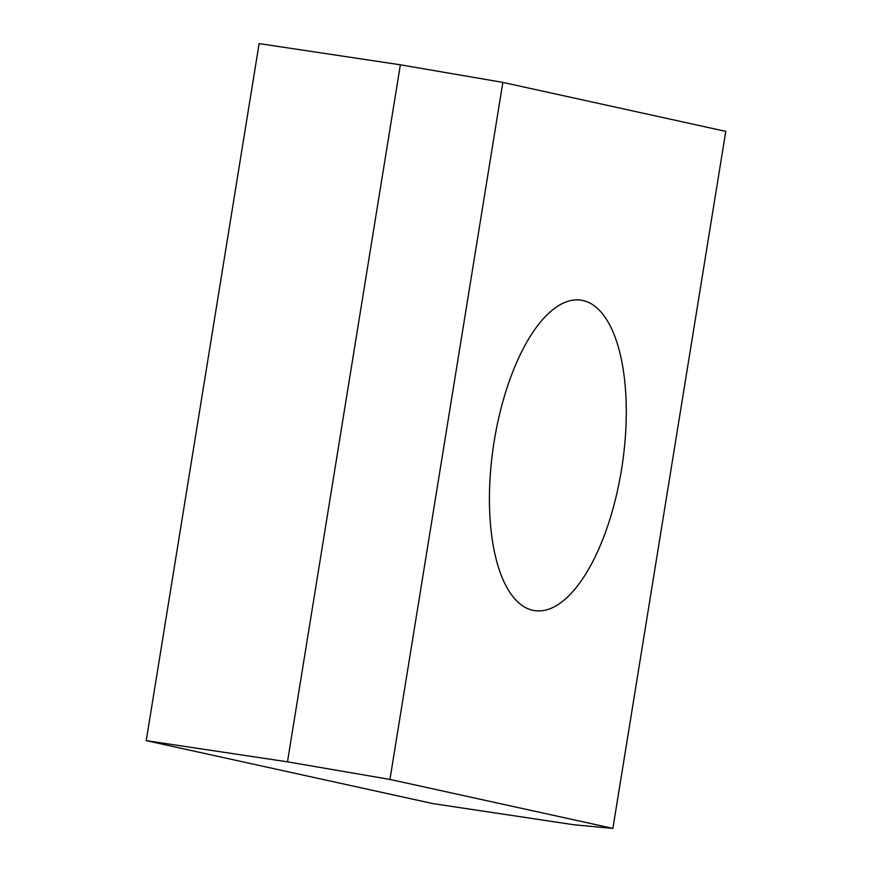 <?xml version="1.0" encoding="UTF-8"?>
<svg xmlns="http://www.w3.org/2000/svg" width="872" height="872" viewBox="0 0 872 872"><rect width="100%" height="100%" fill="white"/><g stroke="black" fill="none" stroke-linecap="round" stroke-linejoin="round"><path stroke-width="1.31" d="M621.551 469.387A156.96 65.095 98.5 0 0 581.155 300.175A156.96 65.095 98.5 0 0 494.162 441.406A156.96 65.095 98.5 0 0 534.558 610.629A156.96 65.095 98.5 0 0 621.551 469.387M389.948 779.426L612.885 828.4L725.777 131.367L502.839 82.393L389.948 779.426L287.477 761.834L146.224 740.633L432.85 803.592L574.103 824.792L612.885 828.4M287.477 761.834L400.368 64.801L259.115 43.6L146.224 740.633M400.368 64.801L502.839 82.393"/></g></svg>
